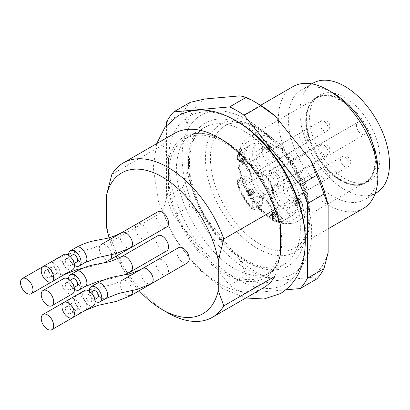 <?xml version="1.0" encoding="UTF-8"?>
<svg xmlns="http://www.w3.org/2000/svg" width="410" height="410" viewBox="0 0 410 410"><rect width="100%" height="100%" fill="white"/><g stroke="black" fill="none" stroke-linecap="round" stroke-linejoin="round"><path stroke-width="0.31" stroke-dasharray="2.05 1.54" d="M157.896 235.688A8.794 5.079 -120 0 0 156.548 242.74A8.794 5.079 -120 0 0 162.293 250.489A8.794 5.079 -120 0 0 166.691 250.925M146.001 238.933A8.794 5.079 -120 0 0 145.945 228.77A8.794 5.079 -120 0 0 137.165 223.722A8.794 5.079 -120 0 0 135.818 230.768A8.794 5.079 -120 0 0 141.563 238.523A8.794 5.079 -120 0 0 145.965 238.958M166.732 274.838A8.794 5.079 -120 0 0 166.675 264.675A8.794 5.079 -120 0 0 157.896 259.627A8.794 5.079 -120 0 0 156.548 266.674A8.794 5.079 -120 0 0 162.293 274.428A8.794 5.079 -120 0 0 166.691 274.864M178.627 247.66A8.794 5.079 -120 0 0 177.279 254.707A8.794 5.079 -120 0 0 183.024 262.456A8.794 5.079 -120 0 0 187.421 262.892M157.896 211.755A8.794 5.079 -120 0 0 156.548 218.802A8.794 5.079 -120 0 0 162.293 226.551A8.794 5.079 -120 0 0 166.691 226.986M109.096 237.672A81.267 46.919 -120 0 0 116.132 256.178M117.383 258.772A81.267 46.919 -120 0 0 126.162 274.044M126.398 274.398A81.267 46.919 -120 0 0 139.2 290.736M280.46 227.063L280.46 224.69A81.267 46.919 -120 0 0 224.485 141.05A81.267 46.919 -120 0 0 168.515 160.064L168.515 175.085A79.156 45.7 -120 0 0 203.068 254.748A79.156 45.7 -120 0 0 264.066 275.956A79.156 45.7 -120 0 0 280.46 239.717A79.156 45.7 -120 0 0 245.908 160.059A79.156 45.7 -120 0 0 184.91 138.852A79.156 45.7 -120 0 0 168.515 175.085L168.515 190.112L162.96 211.734L111.879 241.223A89.124 51.455 -120 0 0 167.849 312.871M162.96 211.734A89.124 51.455 -120 0 0 263.492 287.794M274.905 276.366L280.46 254.733A81.267 46.919 -120 0 1 224.485 273.757A81.267 46.919 -120 0 1 168.515 190.112M232.05 118.613A96.745 55.857 -120 0 0 202.632 112.068A96.745 55.857 -120 0 0 168.515 160.725A96.745 55.857 -120 0 0 219.171 266.254A96.745 55.857 -120 0 0 296.117 273.998A96.745 55.857 -120 0 0 305.163 245.247M166.439 125.486L166.439 196.826A109.644 63.304 -120 0 0 173.712 215.563L229.656 285.155A109.644 63.304 -120 0 0 244.196 293.55L285.939 289.819M190.296 102.315A109.644 63.304 -120 0 0 183.024 112.658L166.439 122.231M166.439 196.826L183.024 187.247A109.644 63.304 -120 0 0 190.296 205.984L173.712 215.563M229.656 285.155L246.241 275.582A109.644 63.304 -120 0 0 260.78 283.976L244.196 293.55M257.654 103.515A103.781 59.921 -120 0 0 240.111 95.843M204.718 99.005A103.781 59.921 -120 0 0 187.17 123.963L183.024 112.658M183.024 187.247L187.17 171.154A103.781 59.921 -120 0 0 204.718 216.377L190.296 205.984M246.241 275.582L240.111 260.401A103.781 59.921 -120 0 0 275.202 280.665L260.78 283.976M316.725 278.979L310.59 277.503A103.781 59.921 -120 0 0 328.138 252.539M310.59 277.503L275.202 280.665M240.111 260.401L204.718 216.377M187.17 171.154L187.17 123.963M182.086 157.071A91.625 52.9 -120 0 0 230.061 257.014A91.625 52.9 -120 0 0 302.934 264.347A91.625 52.9 -120 0 0 292.689 168.028A91.625 52.9 -120 0 0 214.399 110.992A91.625 52.9 -120 0 0 182.086 157.071M292.96 86.623A70.361 40.621 -120 0 0 278.385 118.833A70.361 40.621 -120 0 0 309.099 189.645A70.361 40.621 -120 0 0 363.316 208.495M333.115 92.983A63.324 36.562 -120 0 0 301.452 89.846A63.324 36.562 -120 0 0 288.338 118.833A63.324 36.562 -120 0 0 315.977 182.563A63.324 36.562 -120 0 0 364.777 199.526A63.324 36.562 -120 0 0 377.892 170.539M313.061 83.143A63.324 36.562 -120 0 0 299.946 112.13A63.324 36.562 -120 0 0 327.585 175.859A63.324 36.562 -120 0 0 376.385 192.828M309.606 117.711A49.661 28.674 -120 0 0 330.286 166.614A49.661 28.674 -120 0 0 367.97 181.799A49.661 28.674 -120 0 0 369.553 123.646A49.661 28.674 -120 0 0 318.401 95.945A49.661 28.674 -120 0 0 309.606 117.711M306.577 119.792A49.251 28.439 60 0 1 315.305 98.205A49.251 28.439 60 0 1 316.781 97.247A49.251 28.439 60 0 1 366.033 125.68A49.251 28.439 60 0 1 366.033 182.552A49.251 28.439 60 0 1 364.459 183.352A49.251 28.439 60 0 1 327.088 168.295A49.251 28.439 60 0 1 306.577 119.792M111.879 241.223L106.323 226.018M174.368 133.424A89.124 51.455 -120 0 0 162.96 144.853L168.515 160.064M111.879 174.342L162.96 144.853M63.781 278.539A8.794 5.079 -120 0 0 61.961 282.567A8.794 5.079 -120 0 0 65.8 291.418A8.794 5.079 -120 0 0 72.575 293.77M65.277 284.478A4.105 2.368 60 0 1 66.128 282.603A4.105 2.368 60 0 1 70.233 284.97A4.105 2.368 60 0 1 70.233 289.711A4.105 2.368 60 0 1 67.071 288.609A4.105 2.368 60 0 1 65.277 284.478M76.865 285.878A4.105 2.368 60 0 1 73.703 284.781A4.105 2.368 60 0 1 71.909 280.65A4.105 2.368 60 0 1 72.76 278.769M68.608 279.241A8.794 5.079 -120 0 0 74.384 289.24M51.885 281.783A8.794 5.079 -120 0 0 53.187 274.72A8.794 5.079 -120 0 0 47.447 267.007A8.794 5.079 -120 0 0 43.05 266.572A8.794 5.079 -120 0 0 41.231 270.595A8.794 5.079 -120 0 0 45.069 279.446A8.794 5.079 -120 0 0 51.844 281.803M44.546 272.512A4.105 2.368 60 0 1 45.397 270.631A4.105 2.368 60 0 1 49.502 273.004A4.105 2.368 60 0 1 49.502 277.739A4.105 2.368 60 0 1 46.34 276.642A4.105 2.368 60 0 1 44.546 272.512M51.183 268.683A4.105 2.368 60 0 1 52.029 266.802A4.105 2.368 60 0 1 56.134 269.17A4.105 2.368 60 0 1 56.134 273.911A4.105 2.368 60 0 1 52.972 272.809A4.105 2.368 60 0 1 51.183 268.683M58.517 277.954A8.794 5.079 -120 0 0 59.819 270.892A8.794 5.079 -120 0 0 54.084 263.174A8.794 5.079 -120 0 0 49.687 262.738A8.794 5.079 -120 0 0 48.646 270.713A8.794 5.079 -120 0 0 55.504 278.17A8.794 5.079 -120 0 0 58.445 277.995M72.611 317.688A8.794 5.079 -120 0 0 73.918 310.626A8.794 5.079 -120 0 0 68.178 302.913A8.794 5.079 -120 0 0 63.781 302.478A8.794 5.079 -120 0 0 61.961 306.501A8.794 5.079 -120 0 0 65.8 315.351A8.794 5.079 -120 0 0 72.575 317.709M65.277 308.417A4.105 2.368 60 0 1 66.128 306.536A4.105 2.368 60 0 1 70.233 308.909A4.105 2.368 60 0 1 70.233 313.645A4.105 2.368 60 0 1 67.071 312.548A4.105 2.368 60 0 1 65.277 308.417M71.909 304.589A4.105 2.368 60 0 1 72.76 302.708A4.105 2.368 60 0 1 76.865 305.076A4.105 2.368 60 0 1 76.865 309.816A4.105 2.368 60 0 1 73.703 308.72A4.105 2.368 60 0 1 71.909 304.589M79.248 313.86A8.794 5.079 -120 0 0 80.55 306.798A8.794 5.079 -120 0 0 74.815 299.08A8.794 5.079 -120 0 0 70.417 298.644A8.794 5.079 -120 0 0 68.834 304.779A8.794 5.079 -120 0 0 73.395 312.435A8.794 5.079 -120 0 0 79.176 313.901M84.511 290.505A8.794 5.079 -120 0 0 82.692 294.534A8.794 5.079 -120 0 0 86.53 303.385A8.794 5.079 -120 0 0 93.306 305.742M86.008 296.445A4.105 2.368 60 0 1 86.858 294.57A4.105 2.368 60 0 1 90.964 296.937A4.105 2.368 60 0 1 90.964 301.678A4.105 2.368 60 0 1 87.801 300.576A4.105 2.368 60 0 1 86.008 296.445M97.595 297.85A4.105 2.368 60 0 1 94.433 296.748A4.105 2.368 60 0 1 92.639 292.617A4.105 2.368 60 0 1 93.49 290.741M89.339 291.208A8.794 5.079 -120 0 0 95.115 301.212M63.781 254.6A8.794 5.079 -120 0 0 61.961 258.628A8.794 5.079 -120 0 0 65.8 267.479A8.794 5.079 -120 0 0 72.575 269.836M65.277 260.54A4.105 2.368 60 0 1 66.128 258.664A4.105 2.368 60 0 1 70.233 261.032A4.105 2.368 60 0 1 70.233 265.772A4.105 2.368 60 0 1 67.071 264.67A4.105 2.368 60 0 1 65.277 260.54M76.865 261.944A4.105 2.368 60 0 1 73.703 260.842A4.105 2.368 60 0 1 71.909 256.711A4.105 2.368 60 0 1 72.76 254.835M68.608 255.302A8.794 5.079 -120 0 0 74.384 265.306M305.747 120.273A49.251 28.439 -120 0 0 327.247 169.837A49.251 28.439 -120 0 0 365.202 183.034A49.251 28.439 -120 0 0 372.752 143.567A49.251 28.439 -120 0 0 340.577 100.163A49.251 28.439 -120 0 0 315.951 97.724A49.251 28.439 -120 0 0 305.747 120.273M273.854 178.898A5.863 3.388 -120 0 0 270.923 175.803A5.863 3.388 -120 0 0 267.991 175.516A5.863 3.388 -120 0 0 267.991 182.286A5.863 3.388 -120 0 0 273.854 185.668A5.863 3.388 -120 0 0 273.854 178.898M262.631 175.803A11.726 6.77 60 0 1 265.06 170.437A11.726 6.77 60 0 1 276.786 177.207A11.726 6.77 60 0 1 276.786 190.747A11.726 6.77 60 0 1 267.75 187.606A11.726 6.77 60 0 1 262.631 175.803M250.3 196.159L248.89 195.908C247.543 194.832 246.856 193.474 246.825 191.844L247.553 190.563L249.07 190.665L251.125 193.92L252.129 192.756L250.259 189.512L250.807 189.195L253.144 193.233L251.186 195.411L250.577 194.519L250.551 193.72L248.111 191.654L248.773 194.929L249.746 195.083L250.3 196.159L251.96 195.201L251.407 194.125L250.428 193.971L249.772 190.696L252.211 192.761L252.232 193.561L252.847 194.458L254.8 192.275L252.468 188.236L251.919 188.554L253.79 191.798L252.78 192.961L250.725 189.707L249.208 189.61L248.48 190.886C248.511 192.515 249.203 193.874 250.546 194.95L251.96 195.201M252.78 192.961L251.125 193.92M253.79 191.798L252.129 192.756M251.919 188.554L250.259 189.512M252.468 188.236L250.807 189.195M254.8 192.275L253.144 193.233M252.847 194.458L251.186 195.411M252.232 193.561L250.577 194.519M251.407 194.125L249.746 195.083M244.529 158.68L243.883 162.442L242.412 159.9L244.529 158.68L240.757 160.858L242.223 163.4L242.869 159.639M242.412 159.9L240.757 160.858M243.883 162.442L242.223 163.4M293.391 200.398L295.692 204.38L295.625 200.27L296.251 198.758L299.736 202.586L299.182 203.96L298.531 202.97L298.967 202.135L297.68 199.865L296.855 199.778L296.43 200.644L296.271 205.738L295.938 206.086L292.837 200.715L295.051 199.439L294.498 199.757L297.598 205.128L297.932 204.78L298.09 199.685L298.516 198.819L299.336 198.911L300.627 201.177L300.192 202.012L300.843 203.006L301.396 201.628L297.911 197.799L297.281 199.316L297.353 203.421L295.051 199.439M296.271 205.738L297.932 204.78L296.271 205.738M273.726 218.919L272.307 218.663L270.21 214.891L270.805 213.513L272.834 214.363L272.747 213.297L273.137 212.698L273.911 212.641L274.859 213.241C276.335 214.907 276.694 216.336 275.925 217.515L273.742 213.712L273.444 214.563L274.013 215.983L273.572 216.383L271.399 214.579L272.184 217.7L273.229 217.879L273.726 218.919L275.387 217.961L274.885 216.921L273.844 216.741L273.06 213.62L275.233 215.424L275.674 215.024L275.105 213.61L275.402 212.754L277.585 216.557C278.349 215.378 277.995 213.953 276.514 212.283L275.571 211.683L274.797 211.739L274.408 212.344L274.49 213.405L272.46 212.554L271.866 213.933L273.967 217.705L275.387 217.961M237.626 183.782A2.347 0.687 162.5 0 1 237.047 183.526C240.065 192.869 244.862 201.177 251.443 208.459C252.237 209.664 253.513 209.92 255.266 209.243L261.903 205.415A3.516 2.029 60 0 0 262.631 203.801L262.631 199.742A11.726 6.77 60 0 1 265.06 194.376A11.726 6.77 60 0 1 274.095 197.517A11.726 6.77 60 0 1 279.215 209.315L279.215 213.379A3.516 2.029 60 0 0 282.71 218.023A41.046 23.698 -120 0 0 291.443 216.137A41.046 23.698 -120 0 0 297.44 209.52A3.516 2.029 60 0 0 295.169 204.165L291.654 202.135A11.726 6.77 60 0 1 283.992 191.803A11.726 6.77 60 0 1 285.79 182.404L288.22 181.005A9.005 5.197 -120 0 0 288.22 170.606A9.005 5.197 -120 0 0 279.215 165.409L270.154 170.642A11.726 6.77 60 0 1 261.114 167.5A11.726 6.77 60 0 1 255.999 155.697L255.999 151.638A2.347 1.353 180 0 1 252.678 151.638L252.678 155.697A14.073 8.123 -120 0 0 258.823 169.858A14.073 8.123 -120 0 0 269.667 173.63L272.096 172.226A6.657 3.844 60 0 1 278.754 176.069A6.657 3.844 60 0 1 278.754 183.757L276.325 185.161A14.073 8.123 -120 0 0 274.167 196.436A14.073 8.123 -120 0 0 283.361 208.839L286.877 210.868A1.174 0.676 60 0 1 287.635 212.652A38.699 22.345 60 0 1 273.747 220.672A1.174 0.676 60 0 1 272.583 219.124L272.583 215.06A14.073 8.123 -120 0 0 262.631 197.825A14.073 8.123 -120 0 0 252.678 203.57L252.678 207.634A1.174 0.676 60 0 1 251.514 207.834A38.699 22.345 60 0 1 237.626 183.782A1.174 0.676 60 0 1 238.384 182.87L241.9 184.9A14.073 8.123 -120 0 0 251.853 179.155A14.073 8.123 -120 0 0 241.9 161.919L238.384 159.89A1.174 0.676 60 0 1 237.626 158.106A38.699 22.345 60 0 1 251.514 150.091A1.174 0.676 60 0 1 252.678 151.638M276.325 185.161A2.347 1.917 60 0 0 279.154 186.237L281.588 184.833A9.005 5.197 -120 0 0 281.588 174.434A9.005 5.197 -120 0 0 272.583 169.238L272.583 169.238A2.347 1.917 60 0 0 272.096 172.226M262.672 148.461L267.382 145.745L267.75 146.385L267.93 149.414L267.371 149.737L266.915 147.339L263.246 149.46L262.672 148.461L264.327 147.503L264.906 148.502L268.576 146.385L269.032 148.779L269.59 148.456L269.411 145.427L267.75 146.385M239.102 161.812L238.528 160.812L239.65 160.166L239.02 159.065L239.548 158.762L240.178 159.859L243.217 158.106L243.689 158.921L242.792 164.384L242.264 164.687L240.229 161.161L239.102 161.812L241.885 160.202L243.919 163.728L244.447 163.426L245.349 157.963L244.878 157.148L241.838 158.901L241.203 157.804L240.675 158.111L241.311 159.208L239.65 160.166M300.843 203.006L299.182 203.96M300.192 202.012L298.531 202.97M294.498 199.757L292.837 200.715M297.353 203.421L295.692 204.38M274.49 213.405L272.834 214.363M277.585 216.557L275.925 217.515M276.904 215.619L275.248 216.577M275.674 215.024L274.013 215.983M275.233 215.424L273.572 216.383M274.885 216.921L273.229 217.879M272.583 169.238L276.786 166.808A11.726 6.77 60 0 1 267.75 163.667A11.726 6.77 60 0 1 262.631 151.869L262.631 147.805A3.516 2.029 60 0 0 259.13 143.162A41.046 23.698 -120 0 0 250.402 145.048A41.046 23.698 -120 0 0 244.401 151.669A3.516 2.029 60 0 0 246.676 157.02L250.192 159.049A11.726 6.77 60 0 1 257.854 169.381A11.726 6.77 60 0 1 256.055 178.78A11.726 6.77 60 0 1 250.192 178.201L246.676 176.167A3.516 2.029 60 0 0 244.919 175.992A3.516 2.029 60 0 0 244.401 178.898A41.046 23.698 -120 0 0 259.13 204.405A3.516 2.029 60 0 0 261.903 205.415M276.786 166.808L270.154 170.642A2.347 1.917 60 0 0 269.667 173.63M288.22 181.005L281.588 184.833A2.347 1.917 -120 0 1 278.754 183.757M273.854 154.965A5.863 3.388 -120 0 0 270.923 151.869A5.863 3.388 -120 0 0 267.991 151.577A5.863 3.388 -120 0 0 267.991 158.347A5.863 3.388 -120 0 0 273.854 161.735A5.863 3.388 -120 0 0 273.854 154.965M294.585 190.87A5.863 3.388 -120 0 0 291.654 187.775A5.863 3.388 -120 0 0 288.722 187.483A5.863 3.388 -120 0 0 288.722 194.253A5.863 3.388 -120 0 0 294.585 197.64A5.863 3.388 -120 0 0 294.585 190.87M273.854 202.837A5.863 3.388 -120 0 0 270.923 199.742A5.863 3.388 -120 0 0 267.991 199.45A5.863 3.388 -120 0 0 267.991 206.225A5.863 3.388 -120 0 0 273.854 209.607A5.863 3.388 -120 0 0 273.854 202.837M253.124 166.931A5.863 3.388 -120 0 0 250.192 163.836A5.863 3.388 -120 0 0 247.261 163.544A5.863 3.388 -120 0 0 247.261 170.314A5.863 3.388 -120 0 0 253.124 173.702A5.863 3.388 -120 0 0 253.124 166.931M269.59 148.456L267.93 149.414M269.032 148.779L267.371 149.737M268.576 146.385L266.915 147.339M264.906 148.502L263.246 149.46M269.411 145.427L269.037 144.786L264.327 147.503M269.037 144.786L267.382 145.745M240.675 158.111L239.02 159.065M241.203 157.804L239.548 158.762M241.838 158.901L240.178 159.859L240.762 160.853M244.878 157.148L243.217 158.106M245.349 157.963L243.689 158.921M244.447 163.426L242.792 164.384M243.919 163.728L242.264 164.687M241.885 160.202L240.229 161.161M241.311 159.208L238.528 160.812M301.007 171.349L296.737 173.809A45.146 26.066 60 0 1 277.565 220.483A45.146 26.066 60 0 1 239.696 154.893A45.146 26.066 60 0 1 289.701 161.627L293.97 159.162A48.667 28.095 -120 0 0 249.075 137.012A48.667 28.095 -120 0 0 249.075 193.207A48.667 28.095 -120 0 0 297.742 221.303A48.667 28.095 -120 0 0 301.007 171.349L364.91 134.454A7.037 4.064 -120 0 1 357.874 130.39A7.037 4.064 -120 0 1 357.874 122.267L288.22 162.483A7.037 4.064 -120 0 0 288.22 170.606A7.037 4.064 -120 0 0 295.256 174.67L296.737 173.809M289.701 161.627L288.22 162.483M295.256 174.67L364.91 134.454M293.97 159.162L361.138 120.381A48.667 28.095 -120 0 0 316.243 98.231A48.667 28.095 -120 0 0 316.243 154.426A48.667 28.095 -120 0 0 364.91 182.527A48.667 28.095 -120 0 0 368.17 132.568M361.138 120.381L357.874 122.267M309.893 218.412A73.877 42.655 -120 0 0 231.537 120.929A73.877 42.655 -120 0 0 231.537 225.413A73.877 42.655 -120 0 0 309.893 218.412M188.415 163.595A79.156 45.7 -120 0 0 222.968 243.258A79.156 45.7 -120 0 0 283.966 264.465A79.156 45.7 -120 0 0 283.966 173.061A79.156 45.7 -120 0 0 204.81 127.361A79.156 45.7 -120 0 0 188.415 163.595M305.009 235.176A82.676 47.734 60 0 1 243.781 260.099A82.676 47.734 60 0 1 188.415 160.725A82.676 47.734 60 0 1 240.696 123.784M242.095 124.44A82.676 47.734 60 0 1 305.137 233.633M309.893 215.542A70.361 40.621 60 0 1 295.323 247.753A70.361 40.621 60 0 1 241.1 228.898A70.361 40.621 60 0 1 210.391 158.091A70.361 40.621 60 0 1 224.962 125.88A70.361 40.621 60 0 1 279.184 144.73A70.361 40.621 60 0 1 309.893 215.542M76.286 271.446C71.709 273.485 76.321 285.247 82.036 286.785L84.952 286.503M130.549 271.64L127.71 271.938L126.234 271.317C121.042 268.494 117.788 258.32 121.903 256.629M61.305 274.818L64.221 274.531C70.254 271.861 60.782 255.645 55.555 259.479C50.978 261.513 55.591 273.275 61.305 274.818M109.818 259.668L106.979 259.971L105.503 259.351C100.312 256.527 97.057 246.348 101.173 244.657C104.427 242.187 110.997 248.803 111.633 254.63M79.197 309.084C81.395 310.8 83.317 311.252 84.972 310.426C90.902 307.818 81.595 291.505 76.265 295.395C73.236 298.869 74.215 303.431 79.197 309.084M130.549 295.574L126.213 295.246L124.722 294.139C119.771 288.491 118.833 283.966 121.903 280.563C125.158 278.093 131.728 284.709 132.363 290.536M97.016 283.412C92.44 285.452 97.052 297.214 102.766 298.752L105.683 298.47M151.28 283.607L148.44 283.91L146.964 283.289C141.773 280.46 138.518 270.287 142.634 268.596M76.286 247.507C71.709 249.546 76.321 261.308 82.036 262.846L84.952 262.564M130.549 247.701L127.71 248.004L126.234 247.384C121.042 244.555 117.788 234.382 121.903 232.69M323.992 145.166A5.863 3.388 60 0 1 327.821 150.332A5.863 3.388 60 0 1 326.924 155.031A5.863 3.388 60 0 1 321.061 151.644A5.863 3.388 60 0 1 321.061 144.873A5.863 3.388 60 0 1 323.992 145.166M276.786 190.747L270.154 194.576C271.251 193.674 272.148 193.243 271.676 187.847C270.323 180.856 264.865 175.326 262.395 174.583C260.217 173.799 258.894 173.691 258.423 174.265A11.726 6.77 60 0 1 270.154 181.035A11.726 6.77 60 0 1 270.154 194.576A11.726 6.77 60 0 1 261.114 191.434A11.726 6.77 60 0 1 255.999 179.636A11.726 6.77 60 0 1 258.423 174.265L265.06 170.437M248.48 190.886L246.825 191.844M250.546 194.95L248.89 195.908M250.725 189.707L249.07 190.665M252.211 192.761L250.551 193.72M250.428 193.971L248.773 194.929M255.594 173.194A14.073 8.123 -120 0 0 260.053 194.991A14.073 8.123 -120 0 0 272.24 187.954A14.073 8.123 -120 0 0 255.594 173.194M262.631 151.869L255.999 155.697A2.347 1.353 180 0 1 252.678 155.697M283.361 208.839A2.347 1.353 -60 0 1 285.017 205.963A11.726 6.77 60 0 1 277.36 195.631A11.726 6.77 60 0 1 279.154 186.237M286.877 210.868A2.347 1.353 -60 0 1 288.537 207.998L285.017 205.963L291.654 202.135M287.635 212.652A2.347 1.789 26.3 0 0 290.808 213.349A3.516 2.029 -120 0 0 288.537 207.998L295.169 204.165M273.747 220.672A2.347 1.789 93.7 0 0 275.253 222.056A2.347 1.789 93.7 0 0 276.079 221.851A41.046 23.698 -120 0 0 284.812 219.97A41.046 23.698 -120 0 0 290.808 213.349L297.44 209.52M272.583 219.124A2.347 1.353 180 0 1 271.891 218.166A2.347 1.353 180 0 1 272.583 217.208A3.516 2.029 -120 0 0 276.079 221.851L282.71 218.023M272.583 215.06A2.347 1.353 180 0 1 271.891 214.107A2.347 1.353 180 0 1 272.583 213.149L272.583 217.208L279.215 213.379M252.678 203.57A2.347 1.353 0 0 0 255.999 203.57A11.726 6.77 60 0 1 258.423 198.204A11.726 6.77 60 0 1 267.463 201.346A11.726 6.77 60 0 1 272.583 213.149L279.215 209.315M252.678 207.634A2.347 1.353 0 0 0 255.999 207.634L255.999 203.57L262.631 199.742M251.514 207.834A2.347 0.687 137.5 0 0 251.448 208.464A2.347 0.687 137.5 0 0 252.498 208.239A3.516 2.029 -120 0 0 255.24 209.259A3.516 2.029 -120 0 0 255.999 207.634L262.631 203.801M244.919 175.992L238.282 179.826C235.858 182.178 237.18 182.332 237.047 183.526A2.347 0.687 162.5 0 1 237.769 182.727A41.046 23.698 -120 0 0 252.498 208.239L259.13 204.405M262.631 147.805L255.999 151.638A3.516 2.029 -120 0 0 252.498 146.995A41.046 23.698 -120 0 0 243.765 148.876A41.046 23.698 -120 0 0 237.769 155.498A3.516 2.029 -120 0 0 240.045 160.848L243.56 162.878A11.726 6.77 60 0 1 251.217 173.215A11.726 6.77 60 0 1 249.423 182.609A11.726 6.77 60 0 1 243.56 182.03L240.045 180A2.347 1.353 120 0 0 238.384 182.87M246.676 176.167L240.045 180A3.516 2.029 -120 0 0 238.256 179.841A3.516 2.029 -120 0 0 237.769 182.727L244.401 178.898M250.192 178.201L243.56 182.03A2.347 1.353 120 0 0 241.9 184.9M250.192 159.049L243.56 162.878A2.347 1.353 -60 0 1 242.387 162.995A2.347 1.353 -60 0 1 241.9 161.919M246.676 157.02L240.045 160.848A2.347 1.353 -60 0 1 238.871 160.966A2.347 1.353 -60 0 1 238.384 159.89M244.401 151.669L237.769 155.498A2.347 1.789 26.3 0 0 237.17 156.133A2.347 1.789 26.3 0 0 237.626 158.106M259.13 143.162L252.498 146.995A2.347 1.789 93.7 0 0 251.514 150.091M323.992 121.227A5.863 3.388 60 0 1 327.821 126.393A5.863 3.388 60 0 1 326.924 131.092A5.863 3.388 60 0 1 321.061 127.71A5.863 3.388 60 0 1 321.061 120.94A5.863 3.388 60 0 1 323.992 121.227M344.723 157.132A5.863 3.388 60 0 1 348.551 162.298A5.863 3.388 60 0 1 347.654 166.998A5.863 3.388 60 0 1 341.791 163.616A5.863 3.388 60 0 1 341.791 156.845A5.863 3.388 60 0 1 344.723 157.132M323.992 169.104A5.863 3.388 60 0 1 327.821 174.27A5.863 3.388 60 0 1 326.924 178.97A5.863 3.388 60 0 1 321.061 175.583A5.863 3.388 60 0 1 321.061 168.812A5.863 3.388 60 0 1 323.992 169.104M303.262 133.199A5.863 3.388 60 0 1 307.09 138.365A5.863 3.388 60 0 1 306.193 143.064A5.863 3.388 60 0 1 300.33 139.677A5.863 3.388 60 0 1 300.33 132.907A5.863 3.388 60 0 1 303.262 133.199M297.342 201.33L295.687 202.289M297.419 202.822L295.759 203.78M297.281 199.316L295.625 200.27M301.396 201.628L299.736 202.586M300.627 201.177L298.967 202.135M299.336 198.911L297.68 199.865M298.09 199.685L296.43 200.644M271.866 213.933L270.21 214.891M274.408 212.344L272.747 213.297M275.571 211.683L273.911 212.641M276.514 212.283L274.859 213.241M275.105 213.61L273.444 214.563M273.844 216.741L272.184 217.7M273.967 217.705L272.307 218.663M269.293 146.677L267.633 147.636M268.724 147.559L267.064 148.517M223.368 140.609C239.03 149.86 252.77 164.461 264.588 184.413C277.57 207.931 283.172 229.41 281.409 248.839C277.022 274.951 265.296 280.778 241.782 272.102C206.953 259.135 170.785 195.734 177.11 160.008C179.037 147.441 183.142 139.523 189.43 136.243C196.713 131.231 208.024 132.686 223.368 140.609M156.697 143.628L153.243 167.449L158.465 201.597L173.307 236.186L195.852 266.797L222.994 288.804L245.821 297.998M264.066 275.956L283.966 264.465C270.175 273.26 244.539 264.983 223.619 241.926C203.216 220.272 189.138 187.165 189.446 162.16C189.871 144.648 194.991 133.05 204.81 127.361L184.91 138.852M214.399 110.992L202.632 112.068M302.934 264.347L296.117 273.998M260.622 105.293L224.962 125.88C236.898 118.218 259.438 125.245 278.041 145.54C296.409 164.815 309.15 194.591 308.863 216.977C308.458 232.547 303.943 242.807 295.323 247.753L328.138 228.806M311.81 83.865L301.452 89.846M375.135 193.546L364.777 199.526M364.459 183.352L367.97 181.799M315.305 98.205L318.401 95.945M70.018 280.353L66.128 282.603M74.123 287.466L70.233 289.711M103.248 280.235L116.337 277.467L124.327 274.838M52.029 266.802L45.397 270.631M56.134 273.911L49.502 277.739M49.687 262.738L55.488 259.386L66.948 254.466M82.518 268.268L95.607 265.501L103.597 262.871M68.639 253.974L92.522 248.404L101.096 244.55M72.76 302.708L66.128 306.536M76.865 309.816L70.233 313.645M70.417 298.644L76.219 295.292L87.678 290.372M89.37 289.88L113.252 284.309L121.826 280.455M90.748 292.325L86.858 294.57M94.853 299.433L90.964 301.678M70.018 256.419L66.128 258.664M74.123 263.527L70.233 265.772M316.781 97.247L315.951 97.724M366.033 182.552L365.202 183.034M273.854 185.668L326.924 155.031A5.863 5.863 0 0 0 326.924 144.873A5.863 5.863 0 0 0 321.061 144.873L267.991 175.516M249.208 189.61L247.553 190.563M249.772 190.696L248.111 191.654M265.06 194.376L258.423 198.204C260.878 194.919 272.809 205.917 271.891 214.107L271.891 218.166C272.24 220.529 273.362 221.825 275.253 222.056C278.831 222.271 282.013 221.574 284.812 219.97L291.443 216.137M256.055 178.78L249.423 182.609C253.493 182.132 249.936 166.296 242.387 162.995L238.871 160.966C236.995 159.485 236.432 157.865 237.185 156.107C238.784 152.904 240.977 150.496 243.765 148.876L250.402 145.048M273.854 161.735L326.924 131.092A5.863 5.863 0 0 0 326.924 120.94A5.863 5.863 0 0 0 321.061 120.94L267.991 151.577M294.585 197.64L347.654 166.998A5.863 5.863 0 0 0 347.654 156.845A5.863 5.863 0 0 0 341.791 156.845L288.722 187.483M273.854 209.607L326.924 178.97A5.863 5.863 0 0 0 326.924 168.812A5.863 5.863 0 0 0 321.061 168.812L267.991 199.45M253.124 173.702L306.193 143.064A5.863 5.863 0 0 0 306.193 132.907A5.863 5.863 0 0 0 300.33 132.907L247.261 163.544M297.911 197.799L296.251 198.758M298.516 198.819L296.855 199.778M297.629 205.113L295.969 206.071M272.46 212.554L270.805 213.513M274.797 211.739L273.137 212.698M275.402 212.754L273.742 213.712M273.06 213.62L271.399 214.579M316.243 98.231L249.075 137.012C241.059 142.065 237.39 151.029 238.072 163.913C238.82 173.922 242.084 183.972 247.855 194.063C260.529 216.634 283.889 229.938 297.742 221.303L364.91 182.527"/><path stroke-width="0.61" d="M124.327 274.838L130.621 271.748L166.691 250.925A8.794 5.079 -120 0 0 166.691 240.767A8.794 5.079 -120 0 0 157.896 235.688L121.826 256.516C114.426 260.263 107.927 262.462 102.336 263.123L94.941 264.599C88.95 265.618 82.712 267.873 76.219 271.358L70.417 274.71A8.794 5.079 -120 0 0 68.608 279.241M103.597 262.871L109.89 259.781L145.965 238.958A8.794 5.079 -120 0 0 146.001 238.933M79.176 313.901A8.794 5.079 -120 0 0 79.212 313.881L85.013 310.529L98.036 305.363L116.337 301.406L130.621 295.687L166.691 274.864A8.794 5.079 -120 0 0 166.732 274.838M95.115 301.212A8.794 5.079 -120 0 0 96.965 302.103A8.794 5.079 -120 0 0 99.943 301.909L105.744 298.557L118.767 293.391L137.068 289.434L151.351 283.72L187.421 262.892A8.794 5.079 -120 0 0 187.421 252.739A8.794 5.079 -120 0 0 178.627 247.66L142.557 268.483C135.156 272.23 128.658 274.433 123.067 275.095L115.671 276.565C109.68 277.585 103.443 279.84 96.95 283.325L91.148 286.677A8.794 5.079 -120 0 0 89.339 291.208M74.384 265.306A8.794 5.079 -120 0 0 76.234 266.198A8.794 5.079 -120 0 0 79.212 266.003L85.013 262.651L98.036 257.485L116.337 253.529L130.621 247.814L166.691 226.986A8.794 5.079 -120 0 0 166.691 216.834A8.794 5.079 -120 0 0 157.896 211.755L121.826 232.578C114.426 236.324 107.927 238.528 102.336 239.184L94.941 240.66C88.95 241.68 82.712 243.935 76.219 247.42L70.417 250.771A8.794 5.079 -120 0 0 68.608 255.302M280.46 224.69L274.905 209.484L223.824 238.974L218.269 260.596L218.269 290.649L223.824 305.855L274.905 276.366A89.124 51.455 -120 0 1 263.492 287.794L212.411 317.284A89.124 51.455 -120 0 0 223.824 305.855M218.269 260.596A81.267 46.919 -120 0 0 162.293 176.951A81.267 46.919 -120 0 0 106.323 195.97L111.879 174.342A89.124 51.455 -120 0 1 123.287 162.919A89.124 51.455 -120 0 1 223.824 238.974M109.096 237.672A81.267 46.919 -120 0 1 106.323 226.018L106.323 195.97M116.132 256.178A81.267 46.919 -120 0 0 117.383 258.772M126.162 274.044A81.267 46.919 -120 0 0 126.398 274.398M139.2 290.736A81.267 46.919 -120 0 0 162.293 309.663A81.267 46.919 -120 0 0 218.269 290.649M162.293 309.663L167.849 312.871A89.124 51.455 -120 0 0 212.411 317.284M280.46 254.733L280.46 227.063M305.163 245.247A96.745 55.857 -120 0 0 232.05 118.613M285.939 289.819L300.14 288.553A109.644 63.304 -120 0 0 307.408 278.211L307.408 203.616A109.644 63.304 -120 0 0 300.14 184.879L244.196 115.287A109.644 63.304 -120 0 0 229.656 106.892L173.712 111.889A109.644 63.304 -120 0 0 166.439 122.231L166.439 125.486M244.196 115.287L260.78 105.713A109.644 63.304 -120 0 0 253.508 101.121A109.644 63.304 -120 0 0 246.241 97.319L229.656 106.892M307.408 203.616L323.992 194.043A109.644 63.304 -120 0 0 316.725 175.306L300.14 184.879M173.712 111.889L190.296 102.315L204.718 99.005L240.111 95.843L246.241 97.319M300.14 288.553L316.725 278.979A109.644 63.304 -120 0 0 323.992 268.637L307.408 278.211M260.78 105.713L275.202 116.102A103.781 59.921 -120 0 0 257.654 103.515L253.508 101.121M323.992 194.043L328.138 205.348A103.781 59.921 -120 0 0 310.59 160.131L316.725 175.306M328.138 205.348L328.138 252.539L323.992 268.637M275.202 116.102L310.59 160.131M328.138 228.806L363.316 208.495A70.361 40.621 -120 0 0 377.892 176.285A70.361 40.621 -120 0 0 328.138 90.108A70.361 40.621 -120 0 0 292.96 86.623L260.622 105.293M377.892 176.285L377.892 170.539A63.324 36.562 -120 0 0 333.115 92.983L328.138 90.108M375.135 193.546L376.385 192.828A63.324 36.562 -120 0 0 376.385 119.705A63.324 36.562 -120 0 0 313.061 83.143L311.81 83.865M274.905 209.484A89.124 51.455 -120 0 0 218.93 137.842A89.124 51.455 -120 0 0 174.368 133.424L123.287 162.919M41.231 294.534A8.794 5.079 -120 0 0 45.069 303.385A8.794 5.079 -120 0 0 51.844 305.742A8.794 5.079 -120 0 0 51.844 295.584A8.794 5.079 -120 0 0 43.05 290.505A8.794 5.079 -120 0 0 41.231 294.534M51.844 305.742L72.575 293.77A8.794 5.079 -120 0 0 73.923 286.723A8.794 5.079 -120 0 0 68.178 278.974A8.794 5.079 -120 0 0 63.781 278.539L43.05 290.505M70.018 280.353L72.76 278.769A4.105 2.368 60 0 1 76.865 281.142A4.105 2.368 60 0 1 76.865 285.878L74.123 287.466M74.384 289.24A8.794 5.079 -120 0 0 76.234 290.136A8.794 5.079 -120 0 0 79.212 289.942A8.794 5.079 -120 0 0 80.56 282.895A8.794 5.079 -120 0 0 74.815 275.146A8.794 5.079 -120 0 0 70.417 274.71M20.5 282.567A8.794 5.079 -120 0 0 24.339 291.418A8.794 5.079 -120 0 0 31.119 293.77A8.794 5.079 -120 0 0 31.119 283.617A8.794 5.079 -120 0 0 22.319 278.539A8.794 5.079 -120 0 0 20.5 282.567M31.119 293.77L51.844 281.803A8.794 5.079 -120 0 0 51.844 271.645A8.794 5.079 -120 0 0 43.05 266.572A8.794 5.079 -120 0 0 41.231 270.595A8.794 5.079 -120 0 0 45.069 279.446A8.794 5.079 -120 0 0 51.844 281.803A8.794 5.079 -120 0 0 51.885 281.783M41.231 318.473A8.794 5.079 -120 0 0 45.069 327.323A8.794 5.079 -120 0 0 51.844 329.676A8.794 5.079 -120 0 0 51.844 319.523A8.794 5.079 -120 0 0 43.05 314.444A8.794 5.079 -120 0 0 41.231 318.473M51.844 329.676L72.575 317.709A8.794 5.079 -120 0 0 72.575 307.551A8.794 5.079 -120 0 0 63.781 302.478A8.794 5.079 -120 0 0 61.961 306.501A8.794 5.079 -120 0 0 65.8 315.351A8.794 5.079 -120 0 0 72.575 317.709A8.794 5.079 -120 0 0 72.611 317.688M72.575 317.709L93.306 305.742A8.794 5.079 -120 0 0 94.654 298.69A8.794 5.079 -120 0 0 88.908 290.941A8.794 5.079 -120 0 0 84.511 290.505L63.781 302.478M90.748 292.325L93.49 290.741A4.105 2.368 60 0 1 97.595 293.109A4.105 2.368 60 0 1 97.595 297.85L94.853 299.433M99.943 301.909A8.794 5.079 -120 0 0 101.29 294.862A8.794 5.079 -120 0 0 95.545 287.113A8.794 5.079 -120 0 0 91.148 286.677M51.844 281.803L72.575 269.836A8.794 5.079 -120 0 0 73.923 262.784A8.794 5.079 -120 0 0 68.178 255.035A8.794 5.079 -120 0 0 63.781 254.6L43.05 266.572M70.018 256.419L72.76 254.835A4.105 2.368 60 0 1 76.865 257.203A4.105 2.368 60 0 1 76.865 261.944L74.123 263.527M79.212 266.003A8.794 5.079 -120 0 0 80.56 258.956A8.794 5.079 -120 0 0 74.815 251.207A8.794 5.079 -120 0 0 70.417 250.771M240.696 123.784A82.676 47.734 60 0 1 242.095 124.44M305.137 233.633A82.676 47.734 60 0 1 305.009 235.176M84.952 286.503C90.979 283.833 81.513 267.612 76.286 271.446M121.903 256.629C125.388 253.954 132.507 261.724 132.445 267.612C132.41 269.585 131.779 270.928 130.549 271.64M111.633 254.63L111.715 255.645C111.679 257.613 111.048 258.956 109.818 259.668M132.363 290.536L132.445 291.551C132.41 293.524 131.779 294.862 130.549 295.574M105.683 298.47C111.71 295.8 102.244 279.579 97.016 283.412M142.634 268.596C146.119 265.921 153.237 273.69 153.171 279.584C153.14 281.552 152.51 282.895 151.28 283.607M84.952 262.564C90.979 259.894 81.513 243.673 76.286 247.507M121.903 232.69C125.388 230.015 132.507 237.785 132.445 243.678C132.41 245.646 131.779 246.989 130.549 247.701M156.697 143.628L164.943 127.366L177.93 115.799C195.365 106.841 214.42 108.342 235.094 120.299C273.593 141.855 305.665 198.03 305.219 241.008C305.424 265.255 297.199 282.762 280.537 293.524L264.03 298.982L245.821 297.998M224.485 141.05L218.93 137.842M79.212 289.942L85.013 286.59L98.036 281.424L103.248 280.235M22.319 278.539L43.014 266.592M58.481 277.975L64.283 274.623L77.305 269.452L82.518 268.268M66.948 254.466L68.639 253.974M101.096 244.55L137.165 223.722M43.05 314.444L63.745 302.498M87.678 290.372L89.37 289.88M121.826 280.455L157.896 259.627"/></g></svg>
